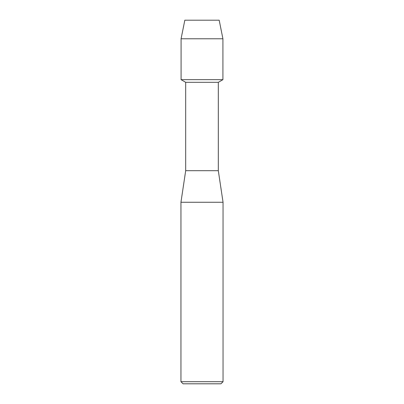 <?xml version="1.0" encoding="UTF-8"?>
<svg xmlns="http://www.w3.org/2000/svg" width="404" height="404" viewBox="0 0 404 404"><rect width="100%" height="100%" fill="white"/><g stroke="black" fill="none" stroke-linecap="round" stroke-linejoin="round"><path stroke-width="0.61" d="M219.18 20.2L184.82 20.2L219.18 20.2L222.917 38.774L222.917 79.659L202 79.659L222.917 79.659L218.311 82.32L218.311 170.69L223.048 202.263L223.048 381.694L180.952 381.694L183.057 383.8L220.943 383.8L223.048 381.694M218.311 170.69L185.689 170.69L185.689 82.32L218.311 82.32M185.689 170.69L180.952 202.263L223.048 202.263M184.82 20.2L181.083 38.774L181.083 79.659L202 79.659L181.083 79.659L185.689 82.32M181.083 38.774L222.917 38.774M180.952 202.263L180.952 381.694"/></g></svg>
